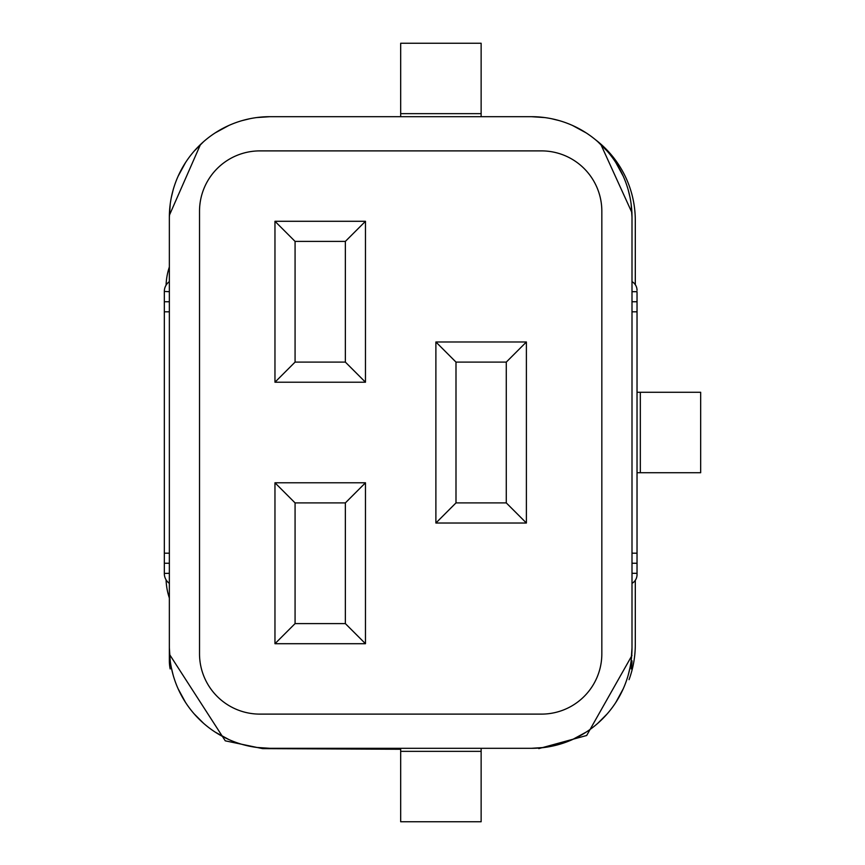 <?xml version="1.0" encoding="UTF-8"?>
<svg xmlns="http://www.w3.org/2000/svg" width="865" height="865" viewBox="0 0 865 865"><rect width="100%" height="100%" fill="white"/><g stroke="black" fill="none" stroke-linecap="round" stroke-linejoin="round"><path stroke-width="1.3" d="M635.299 580.296L635.299 644.533A101.778 101.778 0 0 1 629.05 679.663M595.315 139.589A101.778 101.778 0 0 1 635.299 220.467L635.299 284.704M166.091 285.158A63.459 63.459 0 0 1 169.356 266.993M169.356 598.007A63.459 63.459 0 0 1 166.091 579.842M700.672 472.733L700.672 392.267L640.327 392.267L640.327 472.733L700.672 472.733M637.029 472.733L640.327 472.733M637.029 392.267L640.327 392.267M400.679 113.65L481.135 113.65L481.135 43.25L400.679 43.25L400.679 116.689M481.135 113.65L481.135 116.689M169.356 654.145L225.268 740.829L262.571 748.614L400.679 749.263L400.679 748.312L400.679 821.75L481.135 821.75L481.135 751.35L400.679 751.35M481.135 748.312L481.135 751.35M631.18 668.904A40.233 40.233 0 0 0 632.001 660.806M544.68 747.436L531.424 748.312L269.923 748.312A100.578 100.578 0 0 1 169.356 647.734L169.356 217.266A100.578 100.578 0 0 1 269.923 116.689L531.424 116.689L544.68 117.564M551.47 118.71L559.017 120.549M572.543 125.479L586.265 132.951M597.791 141.698L607.1 151.018M615.804 162.534L623.265 176.255M628.174 189.759L630.001 197.285M631.126 204.01L632.001 217.266L632.001 647.734L631.126 660.99M630.001 667.715L628.174 675.241M623.265 688.745L615.804 702.466M607.1 713.982L597.791 723.302M586.265 732.049L572.543 739.521M559.017 744.451L551.47 746.29M601.835 211.233A60.345 60.345 0 0 0 541.479 150.888L259.868 150.888A60.345 60.345 0 0 0 199.523 211.233L199.523 653.767A60.345 60.345 0 0 0 259.868 714.112L541.479 714.112A60.345 60.345 0 0 0 601.835 653.767L601.835 211.233M365.473 221.289L365.473 382.211L274.962 382.211L274.962 221.289L365.473 221.289L345.362 241.4L295.073 241.4L295.073 362.1L345.362 362.1L345.362 241.4M365.473 482.789L365.473 643.711L274.962 643.711L274.962 482.789L365.473 482.789L345.362 502.9L295.073 502.9L295.073 623.6L345.362 623.6L345.362 502.9M526.396 341.978L526.396 523.022L435.884 523.022L435.884 341.978L526.396 341.978L506.285 362.1L455.996 362.1L455.996 502.9L506.285 502.9L506.285 362.1M632.001 647.734A100.578 100.578 0 0 1 531.424 748.312M531.424 116.689A100.578 100.578 0 0 1 632.001 217.266M169.356 217.266L170.232 204.01M171.356 197.285L173.184 189.759M178.093 176.255L185.553 162.534M194.257 151.018L203.567 141.698M215.093 132.951L228.814 125.479M242.341 120.549L249.888 118.71M256.667 117.564L269.923 116.689M269.923 748.312L256.667 747.436M249.888 746.29L242.341 744.451M228.814 739.521L215.093 732.049M203.567 723.302L194.257 713.982M185.553 702.466L178.093 688.745M173.184 675.241L171.356 667.715M170.232 660.99L169.356 647.734L169.356 660.806A40.233 40.233 0 0 0 170.178 668.937M295.073 241.4L274.962 221.289M295.073 362.1L274.962 382.211M365.473 382.211L345.362 362.1M295.073 502.9L274.962 482.789M295.073 623.6L274.962 643.711M365.473 643.711L345.362 623.6M455.996 362.1L435.884 341.978M455.996 502.9L435.884 523.022M526.396 523.022L506.285 502.9M169.356 583.367A12.067 12.067 0 0 1 164.328 573.56L164.328 301.755L169.356 301.755M164.328 563.245L169.356 563.245M164.328 301.755L164.328 291.44L169.356 291.689M169.356 573.311L164.328 573.419M169.356 281.633A12.067 12.067 0 0 0 164.328 291.44M632.001 291.689L637.029 291.689L637.029 563.245L632.001 563.245M637.029 301.755L632.001 301.755M637.029 563.245L637.029 574.652L637.029 573.311L632.001 573.311M637.029 290.348A10.056 10.056 0 0 0 632.001 281.633M632.001 583.367A10.056 10.056 0 0 0 637.029 574.652A10.056 10.056 0 0 1 632.001 583.367M164.328 553.189L169.356 553.189M164.328 311.811L169.356 311.811M637.029 553.189L632.001 553.189M637.029 311.811L632.001 311.811M632.001 212.79L600.883 144.52M632.001 216.899L632.001 221.418M538.787 748.614L586.675 735.488L632.001 655.4M632.001 640.511L632.001 645.409M169.356 220.37L169.356 216.899M200.475 144.531L169.356 215.342M169.356 645.604L169.356 643.084"/></g></svg>
